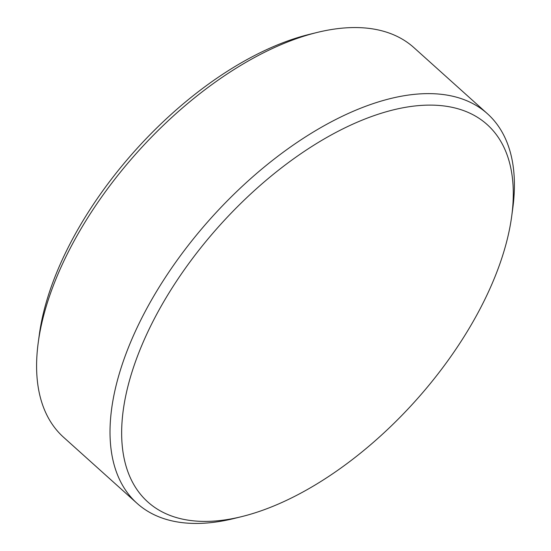 <?xml version="1.0" encoding="UTF-8"?>
<svg xmlns="http://www.w3.org/2000/svg" width="551" height="551" viewBox="0 0 551 551"><rect width="100%" height="100%" fill="white"/><g stroke="black" fill="none" stroke-linecap="round" stroke-linejoin="round"><path stroke-width="0.83" d="M487.408 113.713L413.925 47.641A261.994 135.718 132 0 0 328.492 30.036A261.994 135.718 132 0 0 317.025 32.481A261.994 135.718 132 0 0 38.246 342.543A261.994 135.718 132 0 0 63.592 437.287L137.075 503.359A261.994 135.718 -48 0 1 164.873 278.159A261.994 135.718 -48 0 1 401.975 96.101A261.994 135.718 -48 0 1 487.408 113.713A261.994 135.718 -48 0 1 512.754 208.457L511.686 216.329A253.742 131.441 132 0 0 404.4 107.514A253.742 131.441 132 0 0 142.041 344.83A253.742 131.441 132 0 0 230.58 518.994A253.742 131.441 132 0 0 241.682 516.624A253.742 131.441 132 0 0 511.686 216.329M241.682 516.624L233.975 518.519A261.994 135.718 -48 0 1 222.508 520.964A261.994 135.718 -48 0 1 137.075 503.359M38.246 342.543L39.314 334.671A253.742 131.441 -48 0 1 309.318 34.376L317.025 32.481"/></g></svg>
